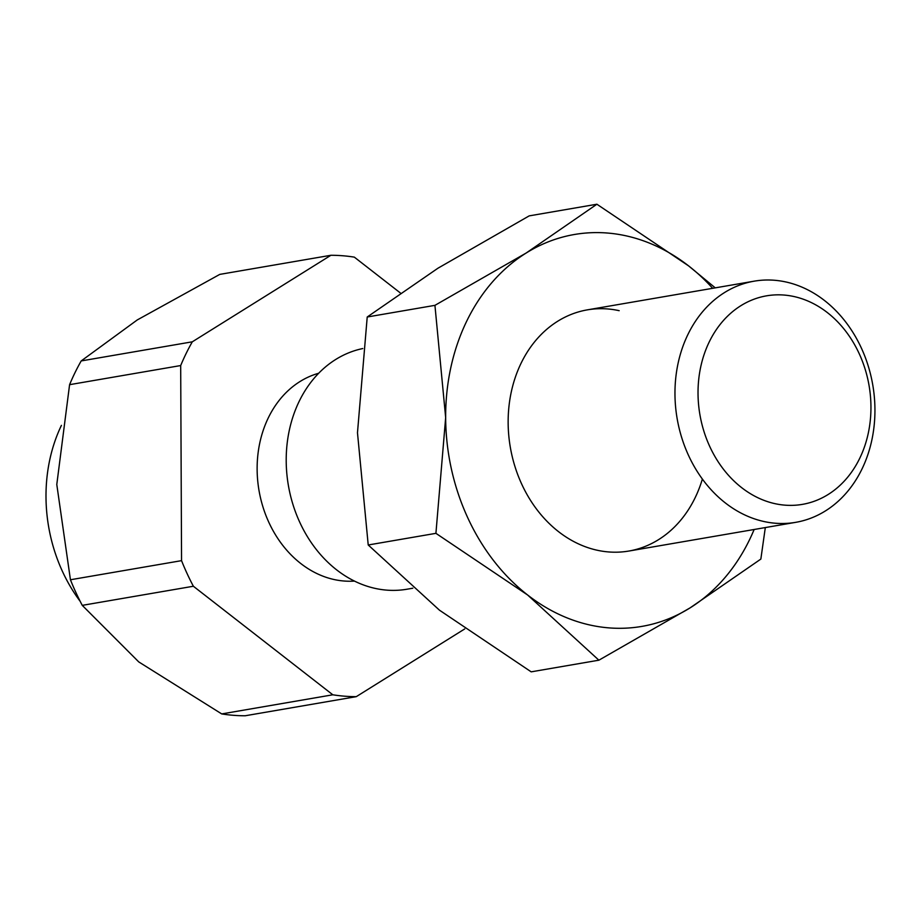 <?xml version="1.0" encoding="UTF-8"?>
<svg xmlns="http://www.w3.org/2000/svg" width="920" height="920" viewBox="0 0 920 920"><rect width="100%" height="100%" fill="white"/><g stroke="black" fill="none" stroke-linecap="round" stroke-linejoin="round"><path stroke-width="1.38" d="M80.212 601.393A148.361 120.324 -99.8 0 1 62.56 571.653A148.361 120.324 -99.8 0 1 61.421 425.362M354.453 581.083A105.8 85.813 -99.8 0 1 261.728 502.734A105.8 85.813 -99.8 0 1 299.966 381.558A105.8 85.813 -99.8 0 1 318.688 373.255M362.756 348.553A122.36 99.245 80.2 0 0 335.742 359.455A122.36 99.245 80.2 0 0 299.874 522.525A122.36 99.245 80.2 0 0 406.95 589.226L412.815 588.213M724.5 292.571A122.36 99.245 -99.8 0 1 754.204 281.163A122.36 99.245 -99.8 0 1 861.269 347.852A122.36 99.245 -99.8 0 1 825.401 510.933A122.36 99.245 -99.8 0 1 795.696 522.341A122.36 99.245 -99.8 0 1 688.631 455.641A122.36 99.245 -99.8 0 1 724.5 292.571M709.849 446.706A105.8 85.813 80.2 0 0 828.115 494.511A105.8 85.813 80.2 0 0 859.13 353.51A105.8 85.813 80.2 0 0 740.864 305.693A105.8 85.813 80.2 0 0 709.849 446.706M81.201 360.928L137.264 319.941L219.788 274.39L330.901 255.277L192.303 341.815A221.777 179.871 80.2 0 0 180.688 365.55L69.586 384.675A221.777 179.871 -99.8 0 1 81.201 360.928L192.303 341.815M181.55 560.648A221.777 179.871 80.2 0 0 187.128 573.643A221.777 179.871 80.2 0 0 193.373 586.247L82.259 605.36A221.777 179.871 -99.8 0 1 76.026 592.768A221.777 179.871 -99.8 0 1 70.438 579.761L181.55 560.648L180.688 365.55M245.157 715.771A221.777 179.871 -99.8 0 1 221.72 713.92L332.822 694.795A221.777 179.871 80.2 0 0 356.27 696.658L245.157 715.771M400.315 292.928L354.338 257.14A221.777 179.871 80.2 0 0 330.901 255.277M356.27 696.658L464.738 628.923M221.72 713.92L138.759 661.917L82.259 605.36M70.438 579.761L56.787 484.495L69.586 384.675M193.373 586.247L332.822 694.795M619.183 310.684A122.36 99.245 80.2 0 0 524.297 357.075A122.36 99.245 80.2 0 0 521.812 484.345A122.36 99.245 80.2 0 0 617.538 552.172A122.36 99.245 80.2 0 0 702.374 479.067M715.254 287.856L688.608 265.892L596.896 204.228L526.148 253.034L434.93 305.348L445.659 417.588L435.919 533.335L527.643 595.01L598.885 660.192L690.103 607.867A198.835 161.264 80.2 0 0 754.147 529.483M712.655 288.305A198.835 161.264 80.2 0 0 688.608 265.892A198.835 161.264 80.2 0 0 526.148 253.034A198.835 161.264 80.2 0 0 445.659 417.588A198.835 161.264 80.2 0 0 467.866 518.029A198.835 161.264 80.2 0 0 527.643 595.01A198.835 161.264 80.2 0 0 690.103 607.867L760.851 559.072L765.313 527.562M598.885 660.192L531.185 671.841L439.461 610.178L368.218 544.985L357.478 432.756L367.218 316.997L437.966 268.203L529.184 215.878L596.896 204.228M367.218 316.997L434.93 305.348M368.218 544.985L435.919 533.335M587.385 309.856L754.204 281.163M628.877 551.045L795.696 522.341"/></g></svg>

